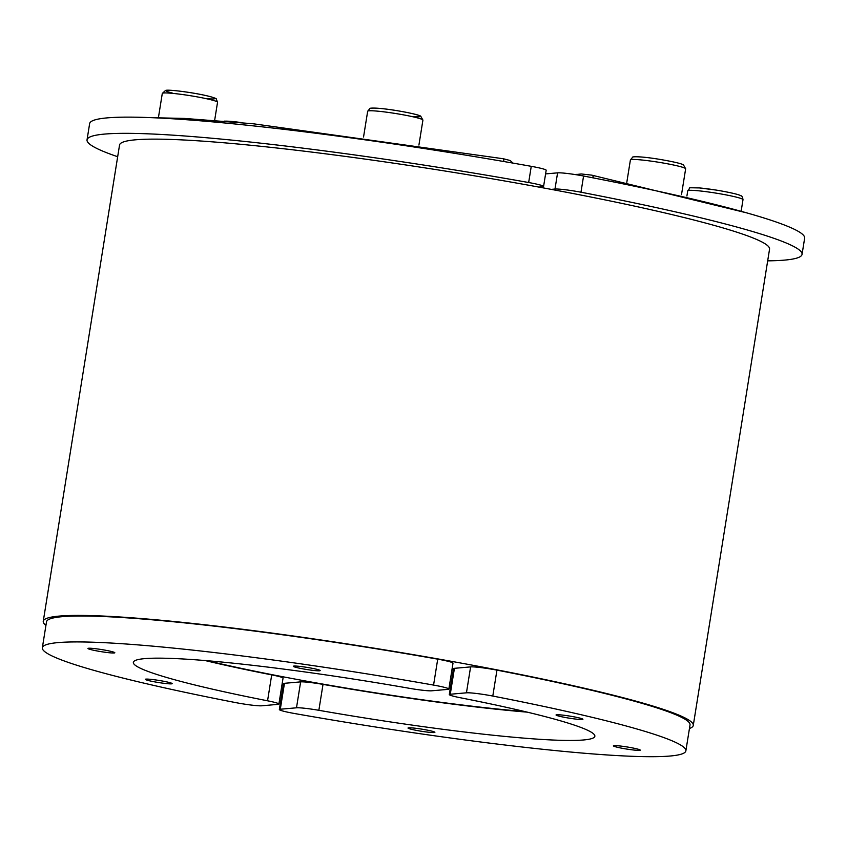 <?xml version="1.0" encoding="UTF-8"?>
<svg xmlns="http://www.w3.org/2000/svg" width="847" height="847" viewBox="0 0 847 847"><rect width="100%" height="100%" fill="white"/><g stroke="black" fill="none" stroke-linecap="round" stroke-linejoin="round"><path stroke-width="1.27" d="M43.25 621.327L119.543 145.038A329.155 25.823 9.1 0 1 538.893 187.092A329.155 25.823 9.1 0 1 545.097 188.235A329.155 25.823 9.1 0 1 551.259 189.379A329.155 25.823 9.1 0 1 769.552 249.156L693.269 725.445A329.155 25.823 -170.9 0 0 468.804 664.514A329.155 25.823 -170.9 0 0 43.25 621.327A329.155 25.823 -170.9 0 0 45.929 625.446M538.893 187.092L542.631 186.764A19.746 1.546 9.1 0 0 543.583 186.446A19.746 1.546 9.1 0 0 528.666 182.529A362.061 28.406 -170.9 0 0 87.04 139.829A362.061 28.406 -170.9 0 0 117.669 156.727M87.04 139.829L89.634 123.63A362.061 28.406 9.1 0 1 531.26 166.33L528.666 182.529M543.583 186.446L546.177 170.247A19.746 1.546 -170.9 0 0 531.26 166.33M145.589 679.612A13.605 1.069 9.1 0 1 145.292 679.336A13.605 1.069 9.1 0 1 158.897 680.427A13.605 1.069 9.1 0 1 172.163 683.635A13.605 1.069 9.1 0 1 160.051 682.767A13.605 1.069 9.1 0 1 145.589 679.612M92.397 648.379A13.605 1.069 9.1 0 1 106.923 650.507A13.605 1.069 9.1 0 1 114.821 652.762A13.605 1.069 9.1 0 1 101.216 651.671A13.605 1.069 9.1 0 1 87.95 648.463A13.605 1.069 9.1 0 1 92.397 648.379M310.913 668.061A13.605 1.069 9.1 0 1 320.198 670.58A13.605 1.069 9.1 0 1 306.593 669.49A13.605 1.069 9.1 0 1 293.327 666.282A13.605 1.069 9.1 0 1 310.913 668.061M437.719 659.157A19.746 1.546 9.1 0 1 453.007 663.148L448.857 689.066A19.746 1.546 9.1 0 1 447.904 689.384L431.726 690.803A19.746 1.546 9.1 0 1 409.355 688.304A233.698 18.338 9.1 0 0 133.35 662.343A233.698 18.338 9.1 0 0 267.557 700.797A19.746 1.546 9.1 0 1 278.896 704.048A19.746 1.546 9.1 0 1 277.943 704.365L261.765 705.795A19.746 1.546 9.1 0 1 235.413 702.555A325.862 25.569 -170.9 0 1 42.35 647.764L46.5 621.846A325.862 25.569 9.1 0 1 437.719 659.157L433.569 685.085A19.746 1.546 9.1 0 1 448.857 689.066M433.569 685.085A325.862 25.569 -170.9 0 0 42.35 647.764M205.059 660.533A233.698 18.338 -170.9 0 0 271.707 674.879A19.746 1.546 9.1 0 1 283.046 678.129L278.896 704.048M524.992 711.596A230.405 18.073 9.1 0 1 297.879 679.59A230.405 18.073 9.1 0 1 207.43 660.734M767.678 260.844A362.061 28.406 -170.9 0 0 802.056 254.365A362.061 28.406 -170.9 0 0 580.978 192.216L583.572 176.017A19.746 1.546 -170.9 0 0 557.58 172.852L554.986 189.05A19.746 1.546 9.1 0 1 580.978 192.216M554.986 189.05L551.259 189.379M583.572 176.017A362.061 28.406 9.1 0 1 804.65 238.155L802.056 254.365M545.584 173.91L557.58 172.852M582.63 718.997A13.605 1.069 9.1 0 1 582.927 719.272A13.605 1.069 9.1 0 1 569.322 718.182A13.605 1.069 9.1 0 1 556.045 714.974A13.605 1.069 9.1 0 1 568.168 715.842A13.605 1.069 9.1 0 1 582.63 718.997M635.822 750.23A13.605 1.069 9.1 0 1 621.285 748.102A13.605 1.069 9.1 0 1 613.397 745.847A13.605 1.069 9.1 0 1 627.002 746.948A13.605 1.069 9.1 0 1 640.268 750.146A13.605 1.069 9.1 0 1 635.822 750.23M417.296 730.548A13.605 1.069 9.1 0 1 408.021 728.028A13.605 1.069 9.1 0 1 421.626 729.119A13.605 1.069 9.1 0 1 434.892 732.327A13.605 1.069 9.1 0 1 417.296 730.548M300.643 681.877L296.492 707.806A19.746 1.546 9.1 0 1 318.853 710.305A233.698 18.338 9.1 0 0 594.859 736.265A233.698 18.338 9.1 0 0 460.662 697.812A19.746 1.546 9.1 0 1 449.312 694.561L453.473 668.632A19.746 1.546 9.1 0 1 454.426 668.325L470.604 666.896L466.453 692.814A19.746 1.546 9.1 0 1 492.795 696.054A325.862 25.569 -170.9 0 1 685.869 750.844A325.862 25.569 -170.9 0 1 294.64 713.534A19.746 1.546 9.1 0 1 279.351 709.542L283.501 683.624A19.746 1.546 9.1 0 1 284.465 683.307L300.643 681.877A19.746 1.546 9.1 0 1 323.014 684.387A233.698 18.338 -170.9 0 0 527.31 712.158M279.351 709.542A19.746 1.546 9.1 0 1 280.304 709.225L284.465 683.307M296.492 707.806L280.304 709.225M466.453 692.814L450.276 694.244L454.426 668.325M449.312 694.561A19.746 1.546 9.1 0 1 450.276 694.244M470.604 666.896A19.746 1.546 9.1 0 1 496.945 670.136A325.862 25.569 9.1 0 1 690.019 724.926L685.869 750.844M451.97 669.681A230.405 18.073 9.1 0 1 453.261 669.935M281.966 684.863A329.155 25.823 -170.9 0 0 283.269 685.096M689.437 728.515A329.155 25.823 -170.9 0 0 693.269 725.445M158.41 117.691L162.296 93.435A27.983 2.192 9.1 0 1 180.189 94.229A27.983 2.192 9.1 0 1 210.458 99.639A27.983 2.192 9.1 0 1 217.541 102.286L214.651 120.359M206.742 98.676A24.69 1.938 -170.9 0 0 208.563 96.187A24.69 1.938 -170.9 0 0 174.133 90.565A24.69 1.938 -170.9 0 0 172.312 93.043M369.027 110.809A27.983 2.192 9.1 0 1 399.795 114.207A27.983 2.192 9.1 0 1 422.918 120.105L420.715 116.177C419.752 115.425 414.014 113.53 396.258 110.534C374.3 106.987 368.837 108.257 369.948 108.501L367.672 111.253A27.983 2.192 9.1 0 1 369.027 110.809M411.335 116.42A24.69 1.938 -170.9 0 0 409.535 113A24.69 1.938 -170.9 0 0 372.638 108.141M503.287 158.77A6.585 1.038 99.8 0 1 503.372 158.76A6.585 1.038 99.8 0 1 503.743 161.502M242.528 122.741A24.69 1.938 -170.9 0 0 224.879 121.174M271.707 674.879L267.557 700.797M686.917 195.996L687.743 190.819A27.983 2.192 9.1 0 1 696.89 190.649A27.983 2.192 9.1 0 1 735.905 197.023A27.983 2.192 9.1 0 1 742.999 199.67L741.178 211.03M734.01 193.582A24.69 1.938 -170.9 0 0 699.58 187.949M577.125 174.313A6.585 6.268 85 0 0 575.653 174.641M591.534 175.117A6.585 2.827 101.2 0 1 591.788 175.149L581.222 173.953A6.585 6.268 85 0 0 578.236 175.064M746.567 212.83L591.778 175.149A6.585 2.827 101.2 0 1 593.451 177.934M652.285 161.29A27.983 2.192 9.1 0 1 685.647 168.797L683.444 164.869C682.47 164.117 676.742 162.232 658.977 159.236C637.029 155.679 631.566 156.949 632.677 157.193L630.401 159.945A27.983 2.192 9.1 0 1 652.285 161.29M492.795 696.054L496.945 670.136M318.853 710.305L323.014 684.387M162.296 93.435L165.61 90.396C166.774 89.973 172.809 89.973 190.617 92.672C212.576 96.166 217.372 99.078 216.239 98.961L217.541 102.286M367.672 111.253L363.543 137.023M422.918 120.105L418.926 145.038M152.714 117.712L184.678 118.442L253.189 123.768L503.372 158.76L510.148 160.507L513.049 163.111M224.264 121.121L242.75 122.762M742.999 199.67C742.565 197.002 741.824 195.699 740.797 195.742C739.823 194.99 734.084 193.095 716.329 190.099L699.347 187.918C684.44 187.748 691.946 187.155 687.743 190.819M581.222 173.953L575.547 174.63M630.401 159.945L626.812 182.338M685.647 168.797L681.507 194.683"/></g></svg>
